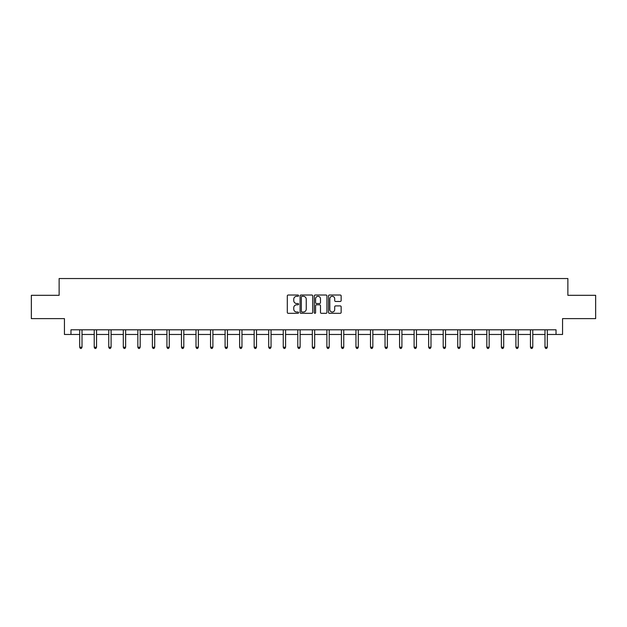 <?xml version="1.0" encoding="UTF-8"?>
<svg xmlns="http://www.w3.org/2000/svg" width="627" height="627" viewBox="0 0 627 627"><rect width="100%" height="100%" fill="white"/><g stroke="black" fill="none" stroke-linecap="round" stroke-linejoin="round"><path stroke-width="0.94" d="M298.585 295.662A0.643 0.643 0 0 0 297.943 295.019L288.224 295.019A0.917 0.917 0 0 0 287.307 295.936L287.307 312.403A0.917 0.917 0 0 0 288.224 313.32L297.943 313.32A0.643 0.643 0 0 0 298.585 312.677A0.643 0.643 0 0 0 297.943 312.034L296.689 312.034A2.931 2.931 0 0 1 293.757 309.111L293.757 307.739A2.931 2.931 0 0 1 296.689 304.808L297.943 304.808A0.643 0.643 0 0 0 298.585 304.173A0.643 0.643 0 0 0 297.943 303.531L296.689 303.531A2.931 2.931 0 0 1 293.757 300.599L293.757 299.228A2.931 2.931 0 0 1 296.689 296.305L297.943 296.305A0.643 0.643 0 0 0 298.585 295.662M340.242 301.469A0.917 0.917 0 0 0 341.151 300.552L341.151 295.936A0.917 0.917 0 0 0 340.242 295.019L329.441 295.019A0.917 0.917 0 0 0 328.524 295.936L328.524 312.403A0.917 0.917 0 0 0 329.441 313.32L340.242 313.32A0.917 0.917 0 0 0 341.151 312.403L341.151 306.822A0.917 0.917 0 0 0 340.242 305.905L335.617 305.905A0.917 0.917 0 0 0 334.7 306.822L334.7 309.589A2.445 2.445 0 0 1 332.255 312.034A2.445 2.445 0 0 1 329.81 309.589L329.81 298.75A2.445 2.445 0 0 1 332.255 296.305A2.445 2.445 0 0 1 334.7 298.75L334.7 300.552A0.917 0.917 0 0 0 335.617 301.469L340.242 301.469M70.969 334.465L70.969 329.802L556.031 329.802L556.031 334.465L562.56 334.465L562.56 318.618L595.65 318.618L595.65 295.317L567.874 295.317L567.874 278.537L59.126 278.537L59.126 295.317L31.35 295.317L31.35 318.618L64.44 318.618L64.44 334.465L79.684 334.465M312.701 295.936A0.917 0.917 0 0 0 311.784 295.019L300.991 295.019A0.917 0.917 0 0 0 300.074 295.936L300.074 312.403A0.917 0.917 0 0 0 300.991 313.32L311.784 313.32A0.917 0.917 0 0 0 312.701 312.403L312.701 295.936M315.216 295.019L326.009 295.019A0.917 0.917 0 0 1 326.926 295.936L326.926 312.403A0.917 0.917 0 0 1 326.009 313.32L321.392 313.32A0.917 0.917 0 0 1 320.475 312.403L320.475 305.725A0.917 0.917 0 0 0 319.558 304.808L316.494 304.808A0.917 0.917 0 0 0 315.585 305.725L315.585 312.677A0.643 0.643 0 0 1 314.942 313.32A0.643 0.643 0 0 1 314.299 312.677L314.299 295.936A0.917 0.917 0 0 1 315.216 295.019M82.012 334.465L94.222 334.465M96.55 334.465L108.761 334.465M111.089 334.465L123.3 334.465M125.635 334.465L137.846 334.465M140.174 334.465L152.385 334.465M154.712 334.465L166.923 334.465M169.259 334.465L181.469 334.465M183.797 334.465L196.008 334.465M198.336 334.465L210.547 334.465M212.882 334.465L225.093 334.465M227.421 334.465L239.632 334.465M241.959 334.465L254.17 334.465M256.498 334.465L268.709 334.465M271.044 334.465L283.255 334.465M285.583 334.465L297.794 334.465M300.121 334.465L312.332 334.465M314.668 334.465L326.879 334.465M329.206 334.465L341.417 334.465M343.745 334.465L355.956 334.465M358.291 334.465L370.502 334.465M372.83 334.465L385.041 334.465M387.368 334.465L399.579 334.465M401.907 334.465L414.118 334.465M416.453 334.465L428.664 334.465M430.992 334.465L443.203 334.465M445.531 334.465L457.741 334.465M460.077 334.465L472.288 334.465M474.615 334.465L486.826 334.465M489.154 334.465L501.365 334.465M503.7 334.465L515.911 334.465M518.239 334.465L530.45 334.465M532.778 334.465L544.988 334.465M547.316 334.465L556.031 334.465M301.995 296.305A0.643 0.643 0 0 0 301.352 296.939L301.352 311.4A0.643 0.643 0 0 0 301.995 312.034L303.319 312.034A2.931 2.931 0 0 0 306.25 309.111L306.25 299.228A2.931 2.931 0 0 0 303.319 296.305L301.995 296.305M320.475 298.797A2.445 2.445 0 0 0 318.03 296.344A2.445 2.445 0 0 0 315.585 298.797L315.585 302.614A0.917 0.917 0 0 0 316.494 303.531L319.558 303.531A0.917 0.917 0 0 0 320.475 302.614L320.475 298.797M82.129 329.802L82.074 329.943A0.933 0.933 0 0 0 82.012 330.288L82.012 347.248L79.684 347.248L79.684 330.288A0.933 0.933 0 0 0 79.613 329.943L79.558 329.802M82.012 347.248L81.314 348.463L80.381 348.463L79.684 347.248M96.676 329.802L96.621 329.943A0.933 0.933 0 0 0 96.55 330.288L96.55 347.248L94.222 347.248L94.222 330.288A0.933 0.933 0 0 0 94.152 329.943L94.097 329.802M96.55 347.248L95.853 348.463L94.92 348.463L94.222 347.248M111.214 329.802L111.159 329.943A0.933 0.933 0 0 0 111.089 330.288L111.089 347.248L108.761 347.248L108.761 330.288A0.933 0.933 0 0 0 108.698 329.943L108.636 329.802M111.089 347.248L110.391 348.463L109.459 348.463L108.761 347.248M125.753 329.802L125.698 329.943A0.933 0.933 0 0 0 125.635 330.288L125.635 347.248L123.3 347.248L123.3 330.288A0.933 0.933 0 0 0 123.237 329.943L123.182 329.802M125.635 347.248L124.938 348.463L124.005 348.463L123.3 347.248M140.299 329.802L140.244 329.943A0.933 0.933 0 0 0 140.174 330.288L140.174 347.248L137.846 347.248L137.846 330.288A0.933 0.933 0 0 0 137.775 329.943L137.721 329.802M140.174 347.248L139.476 348.463L138.543 348.463L137.846 347.248M154.838 329.802L154.783 329.943A0.933 0.933 0 0 0 154.712 330.288L154.712 347.248L152.385 347.248L152.385 330.288A0.933 0.933 0 0 0 152.314 329.943L152.259 329.802M154.712 347.248L154.015 348.463L153.082 348.463L152.385 347.248M169.376 329.802L169.321 329.943A0.933 0.933 0 0 0 169.259 330.288L169.259 347.248L166.923 347.248L166.923 330.288A0.933 0.933 0 0 0 166.86 329.943L166.806 329.802M169.259 347.248L168.553 348.463L167.628 348.463L166.923 347.248M183.923 329.802L183.868 329.943A0.933 0.933 0 0 0 183.797 330.288L183.797 347.248L181.469 347.248L181.469 330.288A0.933 0.933 0 0 0 181.399 329.943L181.344 329.802M183.797 347.248L183.1 348.463L182.167 348.463L181.469 347.248M198.461 329.802L198.406 329.943A0.933 0.933 0 0 0 198.336 330.288L198.336 347.248L196.008 347.248L196.008 330.288A0.933 0.933 0 0 0 195.938 329.943L195.883 329.802M198.336 347.248L197.638 348.463L196.706 348.463L196.008 347.248M213 329.802L212.945 329.943A0.933 0.933 0 0 0 212.882 330.288L212.882 347.248L210.547 347.248L210.547 330.288A0.933 0.933 0 0 0 210.484 329.943L210.429 329.802M212.882 347.248L212.177 348.463L211.244 348.463L210.547 347.248M227.538 329.802L227.483 329.943A0.933 0.933 0 0 0 227.421 330.288L227.421 347.248L225.093 347.248L225.093 330.288A0.933 0.933 0 0 0 225.022 329.943L224.968 329.802M227.421 347.248L226.723 348.463L225.791 348.463L225.093 347.248M242.085 329.802L242.03 329.943A0.933 0.933 0 0 0 241.959 330.288L241.959 347.248L239.632 347.248L239.632 330.288A0.933 0.933 0 0 0 239.561 329.943L239.506 329.802M241.959 347.248L241.262 348.463L240.329 348.463L239.632 347.248M256.623 329.802L256.568 329.943A0.933 0.933 0 0 0 256.498 330.288L256.498 347.248L254.17 347.248L254.17 330.288A0.933 0.933 0 0 0 254.107 329.943L254.053 329.802M256.498 347.248L255.8 348.463L254.868 348.463L254.17 347.248M271.162 329.802L271.107 329.943A0.933 0.933 0 0 0 271.044 330.288L271.044 347.248L268.709 347.248L268.709 330.288A0.933 0.933 0 0 0 268.646 329.943L268.591 329.802M271.044 347.248L270.347 348.463L269.414 348.463L268.709 347.248M285.708 329.802L285.653 329.943A0.933 0.933 0 0 0 285.583 330.288L285.583 347.248L283.255 347.248L283.255 330.288A0.933 0.933 0 0 0 283.185 329.943L283.13 329.802M285.583 347.248L284.885 348.463L283.953 348.463L283.255 347.248M300.247 329.802L300.192 329.943A0.933 0.933 0 0 0 300.121 330.288L300.121 347.248L297.794 347.248L297.794 330.288A0.933 0.933 0 0 0 297.723 329.943L297.668 329.802M300.121 347.248L299.424 348.463L298.491 348.463L297.794 347.248M314.785 329.802L314.73 329.943A0.933 0.933 0 0 0 314.668 330.288L314.668 347.248L312.332 347.248L312.332 330.288A0.933 0.933 0 0 0 312.27 329.943L312.215 329.802M314.668 347.248L313.962 348.463L313.038 348.463L312.332 347.248M329.332 329.802L329.277 329.943A0.933 0.933 0 0 0 329.206 330.288L329.206 347.248L326.879 347.248L326.879 330.288A0.933 0.933 0 0 0 326.808 329.943L326.753 329.802M329.206 347.248L328.509 348.463L327.576 348.463L326.879 347.248M343.87 329.802L343.815 329.943A0.933 0.933 0 0 0 343.745 330.288L343.745 347.248L341.417 347.248L341.417 330.288A0.933 0.933 0 0 0 341.347 329.943L341.292 329.802M343.745 347.248L343.047 348.463L342.115 348.463L341.417 347.248M358.409 329.802L358.354 329.943A0.933 0.933 0 0 0 358.291 330.288L358.291 347.248L355.956 347.248L355.956 330.288A0.933 0.933 0 0 0 355.893 329.943L355.838 329.802M358.291 347.248L357.586 348.463L356.653 348.463L355.956 347.248M372.947 329.802L372.893 329.943A0.933 0.933 0 0 0 372.83 330.288L372.83 347.248L370.502 347.248L370.502 330.288A0.933 0.933 0 0 0 370.432 329.943L370.377 329.802M372.83 347.248L372.132 348.463L371.2 348.463L370.502 347.248M387.494 329.802L387.439 329.943A0.933 0.933 0 0 0 387.368 330.288L387.368 347.248L385.041 347.248L385.041 330.288A0.933 0.933 0 0 0 384.97 329.943L384.915 329.802M387.368 347.248L386.671 348.463L385.738 348.463L385.041 347.248M402.032 329.802L401.978 329.943A0.933 0.933 0 0 0 401.907 330.288L401.907 347.248L399.579 347.248L399.579 330.288A0.933 0.933 0 0 0 399.517 329.943L399.462 329.802M401.907 347.248L401.209 348.463L400.277 348.463L399.579 347.248M416.571 329.802L416.516 329.943A0.933 0.933 0 0 0 416.453 330.288L416.453 347.248L414.118 347.248L414.118 330.288A0.933 0.933 0 0 0 414.055 329.943L414 329.802M416.453 347.248L415.756 348.463L414.823 348.463L414.118 347.248M431.117 329.802L431.062 329.943A0.933 0.933 0 0 0 430.992 330.288L430.992 347.248L428.664 347.248L428.664 330.288A0.933 0.933 0 0 0 428.594 329.943L428.539 329.802M430.992 347.248L430.294 348.463L429.362 348.463L428.664 347.248M445.656 329.802L445.601 329.943A0.933 0.933 0 0 0 445.531 330.288L445.531 347.248L443.203 347.248L443.203 330.288A0.933 0.933 0 0 0 443.132 329.943L443.077 329.802M445.531 347.248L444.833 348.463L443.9 348.463L443.203 347.248M460.194 329.802L460.14 329.943A0.933 0.933 0 0 0 460.077 330.288L460.077 347.248L457.741 347.248L457.741 330.288A0.933 0.933 0 0 0 457.679 329.943L457.624 329.802M460.077 347.248L459.372 348.463L458.447 348.463L457.741 347.248M474.741 329.802L474.686 329.943A0.933 0.933 0 0 0 474.615 330.288L474.615 347.248L472.288 347.248L472.288 330.288A0.933 0.933 0 0 0 472.217 329.943L472.162 329.802M474.615 347.248L473.918 348.463L472.985 348.463L472.288 347.248M489.279 329.802L489.225 329.943A0.933 0.933 0 0 0 489.154 330.288L489.154 347.248L486.826 347.248L486.826 330.288A0.933 0.933 0 0 0 486.756 329.943L486.701 329.802M489.154 347.248L488.457 348.463L487.524 348.463L486.826 347.248M503.818 329.802L503.763 329.943A0.933 0.933 0 0 0 503.7 330.288L503.7 347.248L501.365 347.248L501.365 330.288A0.933 0.933 0 0 0 501.302 329.943L501.247 329.802M503.7 347.248L502.995 348.463L502.062 348.463L501.365 347.248M518.364 329.802L518.302 329.943A0.933 0.933 0 0 0 518.239 330.288L518.239 347.248L515.911 347.248L515.911 330.288A0.933 0.933 0 0 0 515.841 329.943L515.786 329.802M518.239 347.248L517.541 348.463L516.609 348.463L515.911 347.248M532.903 329.802L532.848 329.943A0.933 0.933 0 0 0 532.778 330.288L532.778 347.248L530.45 347.248L530.45 330.288A0.933 0.933 0 0 0 530.379 329.943L530.324 329.802M532.778 347.248L532.08 348.463L531.147 348.463L530.45 347.248M547.442 329.802L547.387 329.943A0.933 0.933 0 0 0 547.316 330.288L547.316 347.248L544.988 347.248L544.988 330.288A0.933 0.933 0 0 0 544.926 329.943L544.871 329.802M547.316 347.248L546.619 348.463L545.686 348.463L544.988 347.248"/></g></svg>
